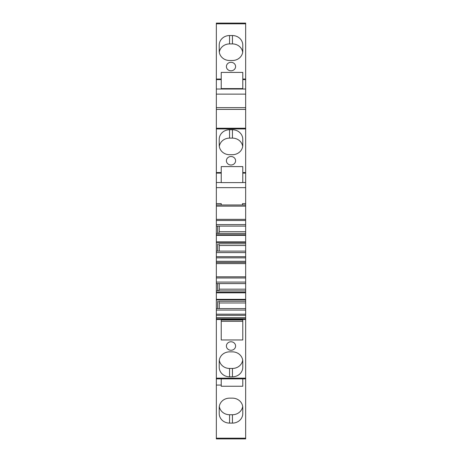 <?xml version="1.0" encoding="UTF-8"?>
<svg xmlns="http://www.w3.org/2000/svg" width="462" height="462" viewBox="0 0 462 462"><rect width="100%" height="100%" fill="white"/><g stroke="black" fill="none" stroke-linecap="round" stroke-linejoin="round"><path stroke-width="0.69" d="M216.343 252.599L245.657 252.599L245.657 256.705L216.343 256.705L245.657 256.705L245.657 261.307L216.343 261.307L216.343 79.603L221.229 79.603L221.229 88.606L242.781 88.606L242.781 79.603L245.657 79.603L245.657 23.1L216.343 23.1L216.343 23.81L245.657 23.81M216.343 224.607L245.657 224.607L245.657 79.603M216.343 438.9L245.657 438.9L216.343 438.9L216.343 282.08L245.657 282.08L245.657 262.456L216.343 262.456L216.343 263.606L245.657 263.606M245.657 282.08L245.657 292.267L216.343 292.267M216.343 299.884L245.657 299.884L245.657 292.267M245.657 299.884L245.657 314.183L216.343 314.183L245.657 314.183L245.657 315.332L216.343 315.332M216.343 318.78L245.657 318.78L245.657 315.332M245.657 318.78L245.657 378.164L216.343 378.164M245.657 438.9L245.657 378.164M245.657 128.222L216.343 128.245L245.657 128.222M245.657 224.607L245.657 234.794L216.343 234.794M216.343 242.411L245.657 242.411L245.657 234.794M245.657 242.411L245.657 252.599M245.657 261.307L245.657 262.456L216.343 262.456L216.343 261.307M216.343 282.08L216.343 263.606M216.343 23.81L216.343 79.603M216.343 251.103L245.657 251.103M219.254 251.103L219.254 245.501L245.657 245.501M219.254 245.501L218.792 243.774L245.657 243.774L218.792 243.774M216.343 233.431L245.657 233.431M218.792 233.431L219.254 231.705L245.657 231.705M219.254 231.705L219.254 226.103M217.637 233.431L217.637 226.103L216.343 226.103L245.657 226.103M245.657 204.978L216.343 204.978L245.657 204.978M242.492 204.978L242.492 203.621L245.657 203.621M221.229 182.606L221.229 166.597L221.229 182.606L242.781 182.606L242.781 173.106L245.657 173.106M221.229 166.597L242.781 166.597L242.781 173.106M231 156.514A4.597 4.25 180 0 1 235.597 160.759A4.597 4.25 180 0 1 231 165.009A4.597 4.25 180 0 1 226.403 160.759A4.597 4.25 180 0 1 231 156.514M232.438 129.741A10.343 9.558 180 0 1 242.781 139.299L242.781 145.143A10.343 9.558 180 0 1 232.438 154.701L229.562 154.701A10.343 9.558 180 0 1 219.219 145.143L219.219 139.299A10.343 9.558 180 0 1 229.562 129.741L232.438 129.741L232.438 138.115A10.343 9.558 180 0 1 242.689 146.408M221.229 89.022L221.229 72.401L242.781 72.401L242.781 79.603M221.229 72.401L221.229 79.603M231 62.312A4.597 4.25 180 0 1 235.597 66.563A4.597 4.25 180 0 1 231 70.807A4.597 4.25 180 0 1 226.403 66.563A4.597 4.25 180 0 1 231 62.312M232.438 35.545A10.343 9.558 180 0 1 242.781 45.103L242.781 50.941A10.343 9.558 180 0 1 232.438 60.499L229.562 60.499A10.343 9.558 180 0 1 219.219 50.941L219.219 45.103A10.343 9.558 180 0 1 229.562 35.545L232.438 35.545L232.444 43.913A10.343 9.558 180 0 1 242.689 52.206M216.343 385.065L221.229 385.065L221.229 386.244L242.781 386.244L242.781 378.863M232.438 423.105L229.562 423.105A10.343 9.558 0 0 1 219.219 413.548L219.219 407.703A10.343 9.558 0 0 1 229.562 398.146L232.438 398.146A10.343 9.558 0 0 1 242.781 407.703L242.781 413.548A10.343 9.558 0 0 1 232.438 423.105L232.438 414.737A10.343 9.558 180 0 0 242.689 406.445M216.343 378.863L245.657 378.863L221.229 378.863L221.229 385.065M231 350.271A4.597 4.25 0 0 1 226.403 346.021A4.597 4.25 0 0 1 231 341.776A4.597 4.25 0 0 1 235.597 346.021A4.597 4.25 0 0 1 231 350.271M232.438 376.819L229.562 376.819A10.343 9.558 0 0 1 219.219 367.261L219.219 361.417A10.343 9.558 0 0 1 229.562 351.859L232.438 351.859A10.343 9.558 0 0 1 242.781 361.417L242.781 367.261A10.343 9.558 0 0 1 232.438 376.819L232.438 368.451A10.343 9.558 180 0 0 242.689 360.158M221.229 339.963L242.781 339.963L242.781 319.975L242.781 321.309L221.229 321.309L221.229 339.963L221.229 319.975L242.781 319.975M216.343 310.071L245.657 310.071M216.343 308.576L245.657 308.576M219.254 308.576L219.254 302.974L245.657 302.974M219.254 302.974L218.792 301.247L245.657 301.247L218.792 301.247M216.343 290.904L245.657 290.904M218.792 290.904L219.254 289.177L245.657 289.177M219.254 289.177L219.254 283.576M217.637 290.904L217.637 283.576L216.343 283.576L245.657 283.576M217.637 308.576L217.637 301.247M217.637 251.103L217.637 243.774M221.229 204.978L221.229 203.621L216.343 203.621M219.311 146.408A10.343 9.558 180 0 1 229.562 138.115L232.438 138.115M219.311 52.206A10.343 9.558 180 0 1 229.556 43.913L232.438 43.913M219.311 406.445A10.343 9.558 180 0 0 229.556 414.737L232.438 414.737M219.311 360.158A10.343 9.558 180 0 0 229.562 368.451L232.438 368.451M221.229 319.975L221.229 321.309M216.343 94.138L245.657 94.138M245.657 109.413L216.343 109.413M245.657 89.022L216.343 89.022M245.657 276.825L216.343 276.825M245.657 277.974L216.343 277.974M245.657 257.86L216.343 257.86M245.657 241.863L216.343 241.863M216.343 235.343L245.657 235.343M216.343 220.501L245.657 220.501M245.657 219.352L216.343 219.352M216.343 206.133L245.657 206.133M221.229 182.525L216.343 182.525M245.657 187.641L216.343 187.641M245.657 182.525L242.781 182.525M245.657 172.551L242.781 172.551M216.343 128.933L245.657 128.933M216.343 172.551L221.229 172.551M245.657 79.048L242.781 79.048M216.343 79.048L221.229 79.048M245.657 438.19L216.343 438.19M216.343 319.49L245.657 319.49M245.657 317.631L216.343 317.631M245.657 299.336L216.343 299.336M216.343 292.816L245.657 292.816M216.343 173.106L221.229 173.106M229.562 129.741L229.562 138.115M229.562 35.545L229.556 43.913M229.562 423.105L229.556 414.737M229.562 368.451L229.562 376.819M245.657 107.64L216.343 107.64"/></g></svg>
